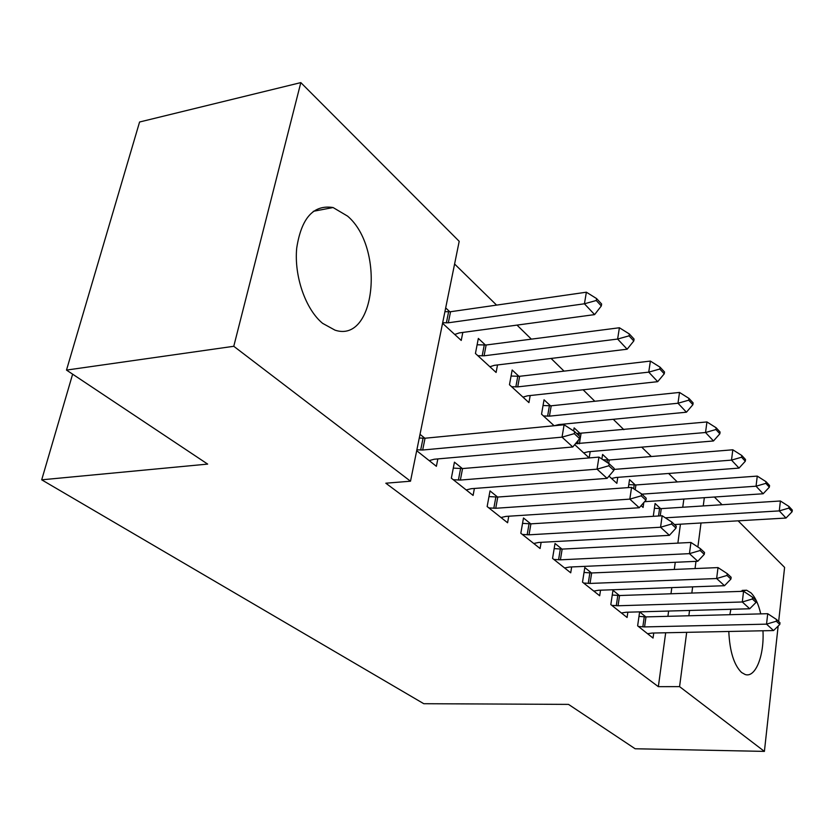 <?xml version="1.0" encoding="UTF-8"?>
<svg xmlns="http://www.w3.org/2000/svg" width="834" height="834" viewBox="0 0 834 834"><rect width="100%" height="100%" fill="white"/><g stroke="black" fill="none" stroke-linecap="round" stroke-linejoin="round"><path stroke-width="1.25" d="M762.964 630.775C764.361 655.524 755.51 678.094 745.179 674.518L741.572 672.496C733.972 665.063 729.708 651.396 728.801 631.474M729.844 614.7L730.876 609.289M740.227 591.41L746.628 590.232L750.902 592.807C755.177 596.998 758.46 604.024 760.754 613.887M322.612 323.342C305.609 309.404 293.964 276.096 296.716 248.032C301.397 217.976 313.511 204.476 333.068 207.53L347.622 216.152C385.256 248.24 375.592 343.639 335.018 330.16L322.612 323.342M677.271 481.937L668.618 473.472M651.302 456.521L641.721 447.149M623.863 429.677L613.261 419.304M594.83 401.258L583.102 389.78M564.045 371.13L551.076 358.443M531.362 339.146L517.007 325.104M496.584 305.108L454.593 264.013M714.373 497.022L722.067 504.737M738.132 520.833L784.596 567.391L778.654 621.497M778.153 626.053L764.403 751.392L635.143 748.765L568.507 704.386L423.787 703.708L41.7 479.821L207.666 464.1L66.501 370.087L139.58 122.004L300.824 82.608L459.2 241.318L410.505 481.208L233.77 346.287L300.824 82.608M72.631 374.174L41.7 479.821M635.289 484.992L629.545 479.613L628.346 487.609M643.796 502.579L643.097 507.437L641.117 505.623M619.391 595.528L612.959 590.326L610.822 604.587L627.085 617.483L627.846 612.187M580.37 433.701L574.136 427.873L573.625 430.949M590.18 451.59L589.169 457.918L574.699 444.637M561.991 549.116L555.017 543.487L552.556 558.405L570.727 572.812L571.665 566.953M518.957 376.353L512.17 370.004L509.47 384.735L528.933 402.613L530.195 395.535M497.596 497.054L490.017 490.924L487.15 506.551L507.593 522.762L508.761 516.215M445.679 307.913L449.839 311.801M462.818 332.432L461.233 340.439L442.562 323.29M416.698 450.704L436.38 466.31L437.84 458.909M420.013 434.326L424.86 438.246M410.505 481.208L385.819 483.209L658.349 686.663L665.678 632.777M667.909 616.326L668.628 611.041M670.974 593.777L671.818 587.616M674.289 569.445L675.259 562.283M677.865 543.132L680.44 524.19M682.744 507.249L683.859 499.066M462.37 468.572L454.436 462.161L451.35 478.174L473.097 495.417L474.39 488.463M485.451 345.057L478.341 338.427L475.432 353.48L496.105 372.454L497.512 364.948M530.737 523.856L523.481 517.987L520.823 533.249L540.088 548.511L541.13 542.329M550.544 405.845L544.039 399.778L541.537 414.185L554.12 425.736M561.032 424.37L560.907 425.079M591.483 572.968L584.801 567.558L582.507 582.142L599.677 595.757L600.532 590.201M608.57 460.034L602.596 454.447L601.877 459.013M617.765 477.34L616.858 483.345L608.997 476.131M645.818 616.899L639.626 611.895L637.635 625.844L653.043 638.062L653.752 633.016M660.632 508.657L655.097 503.486L653.272 516.319M764.403 751.392L679.574 686.632L686.684 632.339M688.853 615.773L689.551 610.457M691.834 593.057L692.647 586.855M695.045 568.569L695.983 561.355M697.87 547L701.008 522.991M703.25 505.936L704.323 497.689M66.501 370.087L233.77 346.287M658.349 686.663L679.574 686.632M579.62 438.621L579.953 436.557L574.616 431.595L574.282 433.659L579.62 438.621L572.781 446.982L434.233 459.232L429.187 460.608M416.875 449.807L422.671 450.016L562.033 437.141L564.107 424.777L574.616 431.595M419.262 438.038L425.048 438.225L564.107 424.777M572.781 446.982L562.033 437.141L574.282 433.659M454.728 334.465L459.284 332.912L594.611 314.606L584.426 303.784L448.317 322.789L442.666 322.737M596.258 300.501L601.314 305.953L601.637 304.024L596.581 298.572L596.258 300.501L584.426 303.784L586.375 292.202L450.548 311.728L444.908 311.687M594.611 314.606L601.314 305.953M596.581 298.572L586.375 292.202M613.855 470.407L614.168 468.406L609.174 463.756L608.862 465.768L613.855 470.407L607.1 478.362L471.21 488.703L466.196 489.944M453.321 479.738L460.358 480.061L597.05 469.167L598.948 457.105L609.174 463.756M453.289 468.114L462.557 468.562L598.948 457.105M607.1 478.362L597.05 469.167L608.862 465.768M645.923 500.171L646.204 498.221L641.523 493.864L641.242 495.834L645.923 500.171L639.24 507.75L505.946 516.402L500.984 517.518M488.87 507.916L495.74 508.271L629.816 499.128L631.567 487.369L641.523 493.864M488.974 496.584L497.773 497.043L631.567 487.369M639.24 507.75L629.816 499.128L641.242 495.834M489.881 366.741L494.385 365.323L627.158 349.206L617.619 339.052L484.085 355.805L477.84 355.691M629.044 335.852L633.788 340.97L634.08 339.084L629.347 333.975L629.044 335.852L617.619 339.052L619.401 327.752L486.149 344.995L477.121 344.776M627.158 349.206L633.788 340.97M629.347 333.975L619.401 327.752M522.97 397.13L527.432 395.837L657.703 381.67L648.737 372.141L517.726 386.872L511.628 386.715M659.798 369.024L664.25 373.82L664.521 371.985L660.069 367.179L659.798 369.024L648.737 372.141L650.384 361.091L519.645 376.29L511.065 376.04M657.703 381.67L664.25 373.82M660.069 367.179L650.384 361.091M675.999 528.099L676.259 526.191L671.87 522.105L671.599 524.023L675.999 528.099L669.41 535.334L538.639 542.465L533.729 543.476M522.324 534.438L529.037 534.813L660.559 527.234L662.165 515.766L671.87 522.105M522.543 523.366L530.914 523.846L662.165 515.766M669.41 535.334L660.559 527.234L671.599 524.023M704.271 554.349L704.511 552.494L700.383 548.647L700.143 550.513L704.271 554.349L697.777 561.272L569.476 567.047L564.618 567.964M553.849 559.426L560.406 559.822L689.447 553.651L690.927 542.454L700.383 548.647M554.172 548.616L562.158 549.106L690.927 542.454M697.777 561.272L689.447 553.651L700.143 550.513M554.454 425.705L558.592 424.6L686.434 412.204L677.99 403.239L549.439 416.145L543.476 415.968M688.707 400.184L692.887 404.698L693.137 402.905L688.947 398.391L688.707 400.184L677.99 403.239L679.512 392.439L551.211 405.793L543.049 405.512M686.434 412.204L692.887 404.698M688.947 398.391L679.512 392.439M583.664 452.862L588.033 451.778L713.487 440.957L705.533 432.512L575.47 443.688M715.916 429.531L719.857 433.795L720.086 432.033L716.145 427.769L715.916 429.531L705.533 432.512L706.94 421.952L576.711 433.544M713.487 440.957L719.857 433.795M716.145 427.769L706.94 421.952M730.907 579.077L731.137 577.264L727.238 573.636L727.008 575.46L730.907 579.077L724.496 585.708L598.593 590.264L593.798 591.087M583.612 583.029L590.034 583.435L716.646 578.525L718.011 567.589L727.238 573.636M584.029 572.468L591.66 572.968L718.011 567.589M724.496 585.708L716.646 578.525L727.008 575.46M611.562 478.487L615.878 477.486L739.018 468.103L731.512 460.118L732.815 449.787L609.227 460.003L603.024 459.753M741.582 457.22L745.304 461.233L745.523 459.513L741.801 455.489L741.582 457.22L731.512 460.118L614.012 469.417M739.018 468.103L745.304 461.233M741.801 455.489L732.815 449.787M756.042 602.409L756.24 600.636L752.57 597.217L752.362 599L756.042 602.409L749.714 608.768L626.146 612.239L621.403 612.98M611.77 605.338L618.046 605.765L742.302 601.981L743.563 591.296L752.57 597.217M612.25 595.028L619.558 595.528L743.563 591.296M749.714 608.768L742.302 601.981L752.362 599M644.578 501.693L763.162 493.759L756.052 486.212L757.262 476.099L635.925 484.961L628.794 484.617M765.831 483.366L769.355 487.171L769.553 485.482L766.029 481.687L765.831 483.366L756.052 486.212L641.846 494.155M763.162 493.759L769.355 487.171M766.029 481.687L757.262 476.099M779.79 624.457L779.978 622.727L776.496 619.485L776.308 621.226L779.79 624.457L773.545 630.556L652.261 633.048L647.559 633.715M638.427 626.48L644.567 626.918L766.54 624.145L767.707 613.699L776.496 619.485M638.98 616.389L645.985 616.899L767.707 613.699M773.545 630.556L766.54 624.145L776.308 621.226M674.477 524.534L786.003 518.039L779.279 510.898L780.395 500.994L661.258 508.625L654.419 508.281M788.787 508.114L792.123 511.711L792.3 510.064L788.964 506.467L788.787 508.114L779.279 510.898L665.313 517.82M786.003 518.039L792.123 511.711M788.964 506.467L780.395 500.994M422.671 450.016L425.048 438.225M420.67 450.037L423.046 438.257M448.598 311.822L446.367 322.873M450.548 311.728L448.317 322.789M460.358 480.061L462.557 468.562M458.398 480.061L460.597 468.572M495.74 508.271L497.773 497.043M493.822 508.26L495.865 497.043M484.241 345.067L482.167 355.878M486.149 344.995L484.085 355.805M517.768 376.353L515.85 386.924M519.645 376.29L517.726 386.872M529.037 534.813L530.914 523.846M527.151 534.792L529.048 523.825M560.406 559.822L562.158 549.106M558.571 559.791L560.323 549.085M549.387 405.835L547.604 416.187M551.211 405.793L549.439 416.145M579.234 433.68L578.921 435.598M578.129 440.446L577.576 443.803M581.027 433.659L579.369 443.782M590.034 583.435L591.66 572.968M588.231 583.393L589.857 572.927M607.465 460.014L607.089 462.401M609.227 460.003L608.684 463.443M618.046 605.765L619.558 595.528M616.274 605.713L617.796 595.476M634.205 484.961L633.642 488.724M635.925 484.961L635.216 489.756M644.567 626.918L645.985 616.899M642.837 626.855L644.255 616.837M659.569 508.625L658.526 515.996M661.258 508.625L660.236 515.881M746.628 590.232L742.187 590.389M333.068 207.53L313.292 211.325"/></g></svg>
